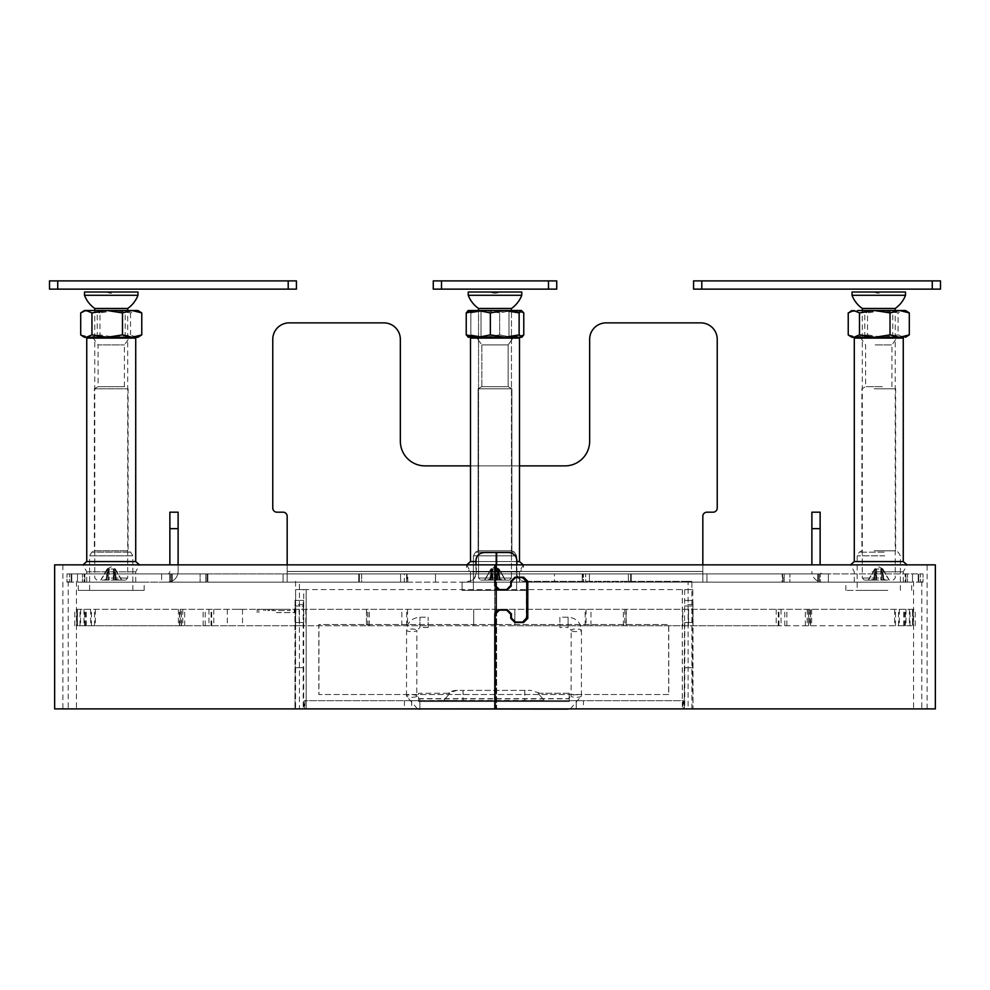 <?xml version="1.0" encoding="UTF-8"?>
<svg xmlns="http://www.w3.org/2000/svg" width="990" height="990" viewBox="0 0 990 990"><rect width="100%" height="100%" fill="white"/><g stroke="black" fill="none" stroke-linecap="round" stroke-linejoin="round"><path stroke-width="0.74" stroke-dasharray="4.95 3.71" d="M276.581 609.308L257.177 609.308L276.581 609.308M276.47 612.6L295.862 612.6L276.47 612.6M181.368 609.308L915.193 609.308L74.807 609.308L184.672 609.308L181.393 609.308L181.64 625.767L77.369 625.767L77.369 609.308L77.468 625.767L211.712 625.767L211.712 609.308M913.164 625.767L913.164 609.308L913.263 625.767L181.368 625.767M810.538 625.767L810.55 609.308L810.265 625.767M776.21 609.308L776.21 625.767L514.874 625.767L514.874 609.308L514.837 625.767L473.69 625.767L473.715 609.308L473.715 625.767L295.144 625.767L299.265 625.767L299.091 609.308M234.89 609.308L242.525 609.308L234.89 609.308M295.144 609.308L295.144 625.767M299.265 609.308L299.265 625.767M211.712 625.767L299.091 625.767M181.393 625.767L181.393 609.308M366.461 609.308L366.461 625.767L366.647 609.308M808.36 609.308L808.607 625.767L805.328 625.767L913.263 625.767M912.533 609.308L912.533 625.767L912.632 609.308M776.21 625.767L808.632 625.767M693.037 625.767L693.037 609.308L693.037 625.767M234.939 625.767L227.304 625.767L234.939 625.767M182.779 609.308L182.779 625.767M94.496 625.767L94.496 609.308M84.001 609.308L84.001 625.767M84.596 625.767L84.596 609.308M95.362 609.308L95.362 625.767M184.672 625.767L184.672 609.308M213.791 609.308L213.791 625.767M367.884 625.767L367.884 609.308M407.583 609.308L407.583 625.767M585.164 625.767L585.164 609.308M624.789 609.308L624.789 625.767M778.288 625.767L778.288 609.308M807.221 609.308L807.221 625.767M895.505 625.767L895.505 609.308M905.999 609.308L905.999 625.767M905.404 625.767L905.404 609.308M894.638 609.308L894.638 625.767M805.328 625.767L805.328 609.308M688.421 625.767L688.421 609.308M688.582 609.308L688.582 625.767M692.703 609.308L692.703 625.767M267.857 609.308L269.552 609.308L269.552 610.545L269.503 609.308L267.857 609.308L267.857 610.545L269.503 610.545L267.857 610.545M290.107 609.308L290.107 610.545L290.107 609.308L273.636 609.308L273.599 610.545L290.107 610.545L273.648 610.545L273.648 609.308L290.107 609.308M271.953 609.308L273.599 609.308L273.636 610.545L271.953 610.545L271.953 609.308L273.685 609.308L273.685 610.545L271.953 610.545M265.394 609.308L263.748 609.308L265.394 609.308L265.394 610.545L263.748 610.545L265.394 610.545M267.906 609.308L267.906 610.545M272.04 609.308L272.04 610.545M263.748 609.308L263.748 610.545L263.786 609.308M265.431 609.308L265.431 610.545M508.6 552.519L496.609 552.519L496.609 708.902L921.777 708.902L495.21 708.902L935.352 708.902M496.609 552.519L484.457 552.519C479.284 553.2 476.561 555.947 476.314 560.748L475.955 560.748M475.955 564.857L475.955 573.086C475.225 578.346 472.453 581.081 467.651 581.328L468.183 581.328C472.898 581.081 475.608 578.333 476.314 573.086L476.314 560.748M295.577 581.328L295.577 708.902L299.425 708.902L299.425 581.328M299.425 708.902L76.453 708.902L496.2 708.902L496.225 552.519M508.34 552.519C513.525 553.224 516.248 555.972 516.483 560.748L516.483 573.086C517.213 578.37 519.923 581.105 524.613 581.328L525.195 581.328C520.369 581.068 517.609 578.333 516.904 573.086L516.904 564.857M691.899 708.902L691.899 581.328L688.1 581.328L688.1 708.902M688.1 581.328L524.613 581.328M525.195 581.328L691.899 581.328M496.634 611.263L496.634 708.902L496.225 611.733M54.648 708.902L295.577 708.902M692.827 622.475L684.721 622.475L692.827 622.475L692.827 589.557L295.639 589.557L295.639 622.475L303.732 622.475L303.732 589.557L295.639 589.557M682.345 589.557L682.345 708.902L295.453 708.902L306.195 708.902L306.195 589.557M303.732 589.557L684.734 589.557L684.263 667.743L692.517 667.743L692.951 600.423L693 708.902L693 622.475M692.827 589.557L684.734 589.557M682.308 589.557L682.308 708.902L306.158 708.902L306.158 589.557M303.732 622.475L303.633 600.423L295.045 600.423L294.933 606.016L303.262 606.016L303.274 600.423M692.951 622.475L684.721 622.475L684.288 708.902L684.288 667.743L692.493 667.743L693 708.902M692.517 708.902L684.288 708.902M692.604 600.423L684.375 600.423M684.721 600.423L692.951 600.423M692.493 606.016L684.263 606.016M684.362 606.016L692.592 606.016M303.633 622.475L295.404 622.475L303.683 622.475L303.683 708.902L294.971 708.902L294.933 606.016M295.639 622.475L294.971 708.902M303.175 606.016L303.175 667.743L294.971 667.743L303.175 667.743L303.2 708.902M295.045 600.423L295.404 622.475M303.633 600.423L295.404 600.423M295.032 606.016L303.262 606.016M668.646 694.497L318.829 694.497L318.829 624.529L668.646 624.529L668.646 694.497L318.941 694.497L318.941 624.529L668.757 624.529L668.757 694.497M443.471 700.673L418.609 700.673L418.609 701.489L569.238 701.489L569.238 700.673L583.457 700.673L583.457 708.902L404.44 708.902L411.617 708.902L411.617 700.673L418.609 700.673L418.609 693.26L448 693.26A15.221 15.221 -90 0 1 456.91 690.376L463.097 690.376L456.91 690.376L448 693.26L449.807 693.26L443.471 700.673L569.238 700.673L569.238 693.26L538.09 693.26L539.896 693.26L538.09 693.26L544.376 700.673M418.609 701.489L569.287 701.489L569.287 700.673L583.457 700.673M569.287 701.489L569.262 698.618L569.25 701.489L418.621 701.489L418.609 693.26M411.617 700.673L443.928 700.4L449.856 693.26L418.659 693.26M683.026 700.673L683.026 708.902L304.4 708.902L683.546 708.902L683.546 700.673L304.4 700.673L683.546 700.673M583.457 708.902L411.617 708.902M418.621 701.489L418.634 698.618L418.646 701.489L569.275 701.489M569.238 693.26L538.04 693.26L544.426 700.673L569.287 700.673L569.287 693.26M544.426 700.673L443.52 700.673M304.4 708.902L304.4 700.673M304.92 700.673L304.92 708.902M544.005 700.4L463.147 700.4L463.097 690.376L530.986 690.376L463.06 690.376L463.011 700.673M559.87 617.364L559.87 627.487L559.87 617.364M428.163 627.326L428.175 617.203L428.163 627.326M89.62 590.374L132.833 590.374L89.62 590.374L89.62 555.811L132.833 555.811L89.62 555.811L91.81 552.173L130.655 552.173L91.81 552.173L94.359 550.824L128.056 550.824L94.359 550.824L94.359 388.798L128.106 388.798L94.359 388.798L98.059 386.657L124.406 386.657L98.097 386.657L98.059 344.916L124.406 344.916L98.059 344.916L92.714 337.281L129.752 337.281L92.714 337.281M132.833 590.374L132.833 555.811L130.655 552.173L128.106 550.824L128.106 388.798L124.406 386.657L124.406 344.916L129.752 337.281M144.07 590.374L78.309 590.374L144.07 590.374M78.396 582.145L144.156 582.145L78.396 582.145M135.655 582.145L86.749 582.145L135.655 582.145M86.811 571.861L135.717 571.861L86.811 571.861M86.749 561.565L135.717 561.565M134.838 337.281L87.566 337.281L134.838 337.281M467.948 337.095L470.869 334.88L485.249 337.281L499.641 334.88L511.706 337.281L518.686 337.281L504.752 337.281L490.359 334.88L478.294 337.281L468.245 337.281L511.706 337.281L523.772 334.88L523.772 312.914L511.706 310.526L485.249 310.526L470.869 312.914L467.948 310.699M508.835 337.281L481.004 337.281L508.835 337.281M519.874 311.664L521.755 310.526L511.706 310.526L499.641 312.914L499.641 334.88L511.706 337.281L485.249 337.281L470.869 334.88L468.555 337.281L485.249 337.281L499.641 334.88L499.641 312.914L485.249 310.526L470.869 312.914L470.869 334.88L470.869 312.914L468.555 310.526L485.249 310.526L468.555 310.526M508.835 310.526L481.004 310.526L508.835 310.526M511.459 578.024L478.541 578.024L511.459 578.024L509.404 580.091L480.596 580.091L509.404 580.091L480.596 580.091L509.404 580.091L511.459 578.024L478.541 578.024L480.596 580.091L478.541 578.024L511.459 578.024L511.459 310.526L511.459 578.024M490.359 334.88L490.359 312.914L504.752 310.526L478.541 310.526L478.541 578.024L478.541 308.472L511.459 308.472L478.541 308.472A28.661 28.661 0 0 1 468.245 295.292L521.755 295.292M502.375 580.091L497.883 580.091L499.195 579.063L497.859 568.978L499.121 568.978L495 566.787L490.879 568.978L497.859 568.978L490.879 568.978L495 566.787L499.121 568.978L497.859 568.978L498.49 568.978L499.319 580.091L505.284 580.091L499.319 580.091L497.958 568.978L492.884 568.978L497.871 568.978L497.883 580.091L492.946 580.091L497.883 580.091L497.871 568.978L492.141 568.978L491.572 580.091L492.946 580.091L492.117 580.091L492.129 568.978L491.151 569.473L492.042 568.978L490.681 580.091L487.625 580.091L491.572 580.091L484.716 580.091L490.681 580.091L490.805 579.063L491.572 580.091L490.805 579.063L492.042 568.978L499.121 568.978L497.859 568.978L497.883 580.091L497.054 580.091L497.116 568.978L492.884 568.978L492.946 580.091L492.884 568.978L499.071 568.978L497.958 568.978L499.319 580.091L499.195 579.063L499.319 580.091L505.494 580.091L498.849 569.473L500.148 580.091L499.319 580.091L497.958 568.978L499.195 579.063L502.375 580.091M484.506 580.091L490.929 568.978L492.042 568.978L490.879 568.978L492.141 568.978L490.929 568.978L484.506 580.091L491.51 568.978L489.852 580.091L484.716 580.091L491.151 569.473L489.852 580.091L490.681 580.091L492.042 568.978L490.681 580.091L487.625 580.091L490.681 580.091L489.852 580.091L491.151 569.473L484.716 580.091L489.852 580.091L491.151 569.473L484.506 580.091M487.835 580.091L491.572 580.091L487.835 580.091M490.805 579.063L487.625 580.091L490.805 579.063L490.681 580.091L492.042 568.978L490.681 580.091L490.805 579.063L487.724 579.831L490.805 579.063L492.117 580.091L490.805 579.063M492.946 580.091L492.946 569.473L492.946 580.091L492.946 569.473L492.946 580.091L497.054 580.091L497.054 569.473L497.054 580.091L492.117 580.091L492.946 580.091L492.946 569.473L492.946 580.091M499.195 579.063L498.428 580.091L502.276 579.831L499.195 579.063L498.428 580.091L499.195 579.063L502.276 579.831L499.195 579.063L499.319 580.091L497.958 568.978L499.195 579.063M505.284 580.091L498.849 569.473L500.148 580.091L498.849 569.473L505.284 580.091L500.148 580.091L498.849 569.473L505.284 580.091M521.755 292.001L468.245 292.001L521.755 292.001L468.245 292.001L468.245 295.292M499.331 292.001L490.669 292.001L499.331 292.001A8.229 8.229 0 0 1 490.669 292.001A8.229 8.229 0 0 0 499.331 292.001M556.726 280.888L556.726 289.13L556.726 280.888L433.274 280.888L433.274 289.13L433.274 280.888L548.497 280.888L548.497 289.13L441.503 289.13L556.726 289.13L556.726 280.888M433.274 289.13L548.497 289.13L548.497 280.888L433.274 280.888L433.274 289.13M848.232 334.88L857.872 337.281L903.684 337.281L907.496 336.13M855.1 337.281L902.435 337.281L855.1 337.281L867.512 334.88L867.512 312.914L857.872 310.526L848.232 312.914M880.865 337.281L864.777 337.281L880.865 337.281M905.516 310.526L857.872 310.526M880.865 310.526L864.777 310.526L880.865 310.526M867.512 334.88L882.783 337.281L898.054 334.88L898.054 312.914L882.783 310.526L867.512 312.914M898.054 334.88L903.684 337.281M907.496 311.664L903.684 310.526L898.054 312.914M852.019 295.292L905.516 295.292M895.232 308.472L862.302 308.472M878.774 578.024L862.302 578.024L878.774 578.024M878.774 580.091L864.369 580.091L878.774 580.091M882.189 580.091L885.939 580.091L882.189 580.091L882.969 579.063L881.632 568.978L882.882 568.978L881.632 568.978L882.845 568.978L881.719 568.978L883.092 580.091L889.057 580.091L883.092 580.091L882.969 579.063L882.189 580.091M889.057 580.091L882.61 569.473L883.922 580.091L882.61 569.473L889.057 580.091M881.645 580.091L880.828 580.091L881.645 580.091L881.632 568.978L878.774 568.978L881.632 568.978L880.877 568.978L881.632 568.978L881.645 580.091M876.707 580.091L875.346 580.091L876.707 580.091L876.657 568.978L874.653 568.978L878.774 568.978L875.903 568.978L875.89 580.091L875.816 568.978L880.877 568.978L876.657 568.978L876.707 580.091M871.596 580.091L875.346 580.091L871.596 580.091M874.442 580.091L868.477 580.091L874.442 580.091L874.566 579.063L875.346 580.091L874.566 579.063L875.816 568.978L874.69 568.978L875.816 568.978L874.442 580.091L875.816 568.978L874.566 579.063L871.497 579.831L874.566 579.063L874.442 580.091M868.477 580.091L874.925 569.473L873.613 580.091L874.925 569.473L868.477 580.091M880.828 569.473L880.828 580.091L880.828 569.473M882.969 579.063L881.719 568.978L883.092 580.091L882.969 579.063L886.149 580.091L882.969 579.063M905.516 292.001L852.019 292.001M878.774 292.001L874.43 292.001L878.774 292.001M693.569 289.13L940.5 289.13L940.5 280.888L693.569 280.888L693.569 289.13M87.553 337.281L136.15 337.281L139.961 336.13M109.135 337.281L125.223 337.281L109.135 337.281M139.961 311.664L136.15 310.526L130.519 312.914L115.248 310.526L99.978 312.914L99.978 334.88L115.248 337.281L130.519 334.88L136.15 337.281M130.519 312.914L130.519 334.88M137.981 310.526L84.484 310.526M109.135 310.526L125.223 310.526L109.135 310.526M80.697 334.88L90.338 337.281L99.978 334.88M99.978 312.914L90.338 310.526L80.697 312.914M84.484 295.292L137.981 295.292M127.698 308.472L94.768 308.472M111.227 578.024L127.698 578.024L111.227 578.024M111.227 580.091L125.631 580.091L111.227 580.091M107.811 580.091L104.061 580.091L107.811 580.091L107.031 579.063L108.368 568.978L107.118 568.978L108.368 568.978L107.155 568.978L108.281 568.978L106.908 580.091L100.943 580.091L106.908 580.091L107.031 579.063L107.811 580.091M100.943 580.091L107.39 569.473L106.079 580.091L107.39 569.473L100.943 580.091M108.356 580.091L109.172 580.091L108.356 580.091L108.368 568.978L111.227 568.978L108.368 568.978L109.123 568.978L108.368 568.978L108.356 580.091M113.293 580.091L114.654 580.091L113.293 580.091L113.343 568.978L115.347 568.978L111.227 568.978L114.098 568.978L114.11 580.091L114.184 568.978L109.123 568.978L113.343 568.978L113.293 580.091M118.404 580.091L114.654 580.091L118.404 580.091M115.558 580.091L121.523 580.091L115.558 580.091L115.434 579.063L114.654 580.091L115.434 579.063L114.184 568.978L115.31 568.978L114.184 568.978L115.558 580.091L114.184 568.978L115.434 579.063L118.503 579.831L115.434 579.063L115.558 580.091M121.523 580.091L115.075 569.473L116.387 580.091L115.075 569.473L121.523 580.091M109.172 569.473L109.172 580.091L109.172 569.473M107.031 579.063L108.281 568.978L106.908 580.091L107.031 579.063L103.851 580.091L107.031 579.063M137.981 292.001L84.484 292.001M111.227 292.001L115.57 292.001L111.227 292.001M57.729 280.888L57.729 289.13L49.5 289.13L49.5 280.888L296.431 280.888M57.729 289.13L296.431 289.13M498.948 609.716L494.79 613.837M498.873 609.716L507.251 609.716M515.171 622.067L522.596 622.067M526.742 581.736L526.148 617.946L522.089 622.067M522.596 577.615L526.148 581.736M522.089 577.615L515.171 577.615M494.79 585.845L498.873 589.966L507.251 589.966M494.79 564.857L494.79 708.902L494.79 564.857L54.648 564.857M495.21 564.857L495.21 708.902L495.21 564.857L935.352 564.857M499.282 589.557L506.632 589.557M514.936 577.207L510.481 581.328L510.481 585.437L506.41 589.557M514.565 577.207L523.636 577.207M523.636 622.475L514.936 622.475M499.282 610.125L506.41 610.125L510.481 614.245L510.481 618.366L514.565 622.475M495.21 573.915L923.014 573.915L630.642 573.915L630.642 582.145L585.709 582.145L631.236 582.145L631.236 573.915L554.499 573.915L554.499 582.145L527.175 582.145M526.742 582.145L511.1 582.145M510.778 582.145L495.21 582.145M494.79 582.145L582.244 582.145L554.499 582.145L554.499 573.915L494.79 573.915M582.962 582.145L582.244 582.145L583.395 582.145L582.962 573.915L582.962 582.145M583.395 582.145L585.709 582.145L585.709 573.915L585.709 582.145L583.395 582.145L583.395 573.915L583.395 582.145M782.162 582.145L631.063 582.145L784.204 582.145L782.162 582.145L782.162 573.915M784.204 582.145L819.262 582.145L789.884 582.145L789.884 573.915L789.884 582.145L784.204 582.145L784.204 573.915L784.204 582.145M820.339 582.145L819.262 582.145L820.339 582.145L820.339 573.915L820.339 582.145L817.926 582.145L820.339 582.145M817.752 582.145L817.752 573.915L817.752 582.145M905.145 582.145L817.864 582.145L905.875 582.145L905.145 582.145L905.145 573.915L905.145 582.145M907.521 582.145L923.014 582.145L912.508 582.145L912.508 573.915L912.508 582.145L907.521 582.145L907.521 573.915L907.521 582.145M920.304 582.145L923.014 582.145L918.213 582.145L923.014 582.145L923.014 573.915L923.014 582.145L923.014 573.915L923.014 582.145L923.014 573.915L923.014 582.145L920.304 582.145L920.304 573.915L920.304 582.145M918.213 582.145L918.225 573.915L918.225 582.145M407.187 582.145L435.501 582.145L406.605 582.145L406.605 573.915L435.501 573.915L407.187 573.915M406.605 582.145L400.591 582.145L404.291 582.145L404.291 573.915L406.605 573.915L400.591 573.915L404.291 573.915L404.291 582.145L406.605 582.145L406.605 573.915L406.605 582.145M361.622 582.145L400.591 582.145L358.764 582.145L361.622 582.145L361.622 573.915L400.591 573.915L358.764 573.915L361.622 573.915L361.622 582.145M358.937 582.145L207.838 582.145L358.937 582.145L359.358 573.915L207.838 573.915L358.937 573.915L358.937 582.145M206.984 582.145L205.796 582.145L206.984 582.145L206.984 573.915L207.838 573.915L205.796 573.915L206.984 573.915L206.984 582.145M205.796 582.145L170.738 582.145L200.116 582.145L200.116 573.915L205.796 573.915L170.738 573.915L200.116 573.915L200.116 582.145L205.796 582.145L205.796 573.915L205.796 582.145M170.738 582.145L172.074 582.145L169.661 582.145L170.738 582.145L170.738 573.915L169.661 573.915L172.074 573.915L169.661 573.915L170.738 573.915L170.738 582.145M172.099 582.145L172.099 573.915L172.074 582.145L172.099 573.915L66.986 573.915L172.099 573.915L172.099 582.145L84.855 582.145L172.112 582.145M84.113 582.145L82.479 582.145L84.113 582.145L84.113 573.915L84.113 582.145M82.479 582.145L66.986 582.145L77.492 582.145L77.492 573.915L77.492 582.145L82.479 582.145L82.479 573.915L82.479 582.145M69.696 582.145L66.986 582.145L71.775 582.145L66.986 582.145L66.986 573.915L66.986 582.145L66.986 573.915L66.986 582.145L66.986 573.915L66.986 582.145L69.696 582.145L69.696 573.915L69.696 582.145M818.062 582.145L706.947 582.145L828.358 582.145L818.062 582.145L818.062 573.915L702.826 573.915L828.358 573.915L818.062 573.915L818.062 582.145M822.591 582.145L828.358 582.145L822.591 582.145A10.704 10.704 0 0 1 811.887 571.44A10.704 10.704 0 0 0 822.591 582.145M706.947 582.145L171.938 582.145L706.947 582.145L706.947 573.915L706.947 582.145M161.642 582.145L171.938 582.145L161.642 582.145L167.409 582.145L161.642 582.145L161.642 573.915L287.174 573.915L161.642 573.915L167.409 573.915L161.642 573.915L161.642 582.145M435.501 582.145L435.501 573.915L435.501 582.145M407.051 573.915L407.051 582.145M702.826 573.915L287.174 573.915L702.826 573.915L702.826 571.44L702.826 582.145L702.826 516.297A4.121 4.121 0 0 1 706.947 512.177A4.121 4.121 0 0 0 702.826 516.297L702.826 573.915M822.591 573.915L828.358 573.915L822.591 573.915A2.475 2.475 0 0 1 820.128 571.44A2.475 2.475 0 0 0 822.591 573.915M400.591 582.145L400.591 573.915L400.591 582.145M71.305 582.145L71.305 573.915L71.305 582.145M589.409 582.145L589.409 573.915L589.409 582.145M631.236 582.145L631.236 573.915L631.236 582.145M782.595 573.915L782.595 582.145M817.889 573.915L817.889 582.145L817.889 573.915M905.875 573.915L905.875 582.145L905.875 573.915M783.028 582.145L783.028 573.915M287.174 564.857L287.174 516.297A4.121 4.121 0 0 0 283.053 512.177L276.878 512.177L283.053 512.177A4.121 4.121 0 0 1 287.174 516.297L287.174 582.145L287.174 571.44L702.826 571.44L702.826 564.857M717.23 508.068L717.23 339.335A16.459 16.459 0 0 0 700.771 322.876L606.115 322.876A16.459 16.459 0 0 0 589.656 339.335A16.459 16.459 0 0 1 606.115 322.876L700.771 322.876A16.459 16.459 0 0 1 717.23 339.335L717.23 508.068A4.121 4.121 0 0 1 713.122 512.177L706.947 512.177L713.122 512.177A4.121 4.121 0 0 0 717.23 508.068A4.121 4.121 0 0 1 713.122 512.177L706.947 512.177M606.115 322.876A16.459 16.459 0 0 0 589.656 339.335L589.656 441.193A24.688 24.688 0 0 1 564.968 465.882L425.032 465.882A24.688 24.688 0 0 1 400.344 441.193L400.344 339.335A16.459 16.459 0 0 0 383.885 322.876A16.459 16.459 0 0 1 400.344 339.335L400.344 441.193A24.688 24.688 0 0 0 425.032 465.882M383.885 322.876L289.228 322.876A16.459 16.459 0 0 0 272.77 339.335A16.459 16.459 0 0 1 289.228 322.876L383.885 322.876A16.459 16.459 0 0 1 400.344 339.335M272.77 339.335L272.77 508.068A4.121 4.121 0 0 0 276.878 512.177A4.121 4.121 0 0 1 272.77 508.068L272.77 339.335A16.459 16.459 0 0 1 289.228 322.876M287.174 582.145L287.174 573.915L287.174 582.145M283.053 582.145L283.053 573.915L283.053 582.145M171.938 582.145L171.938 573.915L171.938 582.145M167.409 573.915A2.475 2.475 0 0 0 169.872 571.44A2.475 2.475 0 0 1 167.409 573.915M178.113 528.648L169.872 528.648L169.872 512.177L178.113 512.177L178.113 571.44A10.704 10.704 0 0 1 167.409 582.145A10.704 10.704 0 0 0 178.113 571.44L178.113 564.857M169.872 528.648L169.872 564.857M470.51 465.882L519.49 465.882M276.878 512.177A4.121 4.121 0 0 1 272.77 508.068M287.174 516.297L287.174 571.44L702.826 571.44L702.826 516.297M700.771 322.876A16.459 16.459 0 0 1 717.23 339.335M564.968 465.882A24.688 24.688 0 0 0 589.656 441.193M828.358 582.145L828.358 573.915L828.358 582.145M820.128 564.857L820.128 512.177L811.887 512.177L811.887 564.857M482.551 344.916L508.167 344.916L482.551 344.916M477.502 337.281L513.525 337.281L477.502 337.281M507.449 386.657L481.833 386.657L507.449 386.657M479.061 388.798L511.88 388.798L479.061 388.798M479.061 550.824L511.88 550.824L479.061 550.824M515.419 590.374L473.393 590.374L515.419 590.374M526.111 590.374L462.07 590.374L526.111 590.374M463.889 582.145L527.93 582.145L463.889 582.145M518.141 582.145L470.51 582.145L518.141 582.145M471.859 571.861L519.49 571.861L471.859 571.861M471.859 561.565L519.49 561.565L471.859 561.565M517.362 337.281L471.339 337.281L517.362 337.281M875.135 344.916L891.941 344.916L875.135 344.916M873.663 337.281L897.287 337.281L873.663 337.281M882.399 386.657L865.594 386.657L882.399 386.657M874.12 388.798L895.641 388.798L874.12 388.798M874.12 550.824L895.641 550.824L874.12 550.824M884.726 590.374L857.167 590.374L884.726 590.374M887.844 590.374L845.844 590.374L887.844 590.374M869.69 582.145L911.691 582.145L869.69 582.145M885.518 582.145L854.283 582.145L885.518 582.145M872.017 571.861L903.251 571.861L872.017 571.861M854.283 561.565L903.251 561.565M485.781 344.916L508.167 344.916L485.781 344.916M482.043 337.281L513.525 337.281L482.043 337.281M504.219 386.657L481.833 386.657L504.219 386.657M483.194 388.798L511.88 388.798L483.194 388.798M483.194 550.824L511.88 550.824L483.194 550.824M510.122 590.374L473.393 590.374L510.122 590.374M518.042 590.374L462.07 590.374L518.042 590.374M471.958 582.145L527.93 582.145L471.958 582.145M512.139 582.145L470.51 582.145L512.139 582.145M477.861 571.861L519.49 571.861L477.861 571.861M477.861 561.565L519.49 561.565L519.49 338.097L470.51 338.097L519.49 338.097L470.51 338.097L471.339 337.281L518.661 337.281L471.339 337.281L470.51 338.097L470.51 561.565L477.861 561.565M516.904 561.565L475.955 561.565M522.052 337.095L519.131 334.88L504.752 337.281L478.294 337.281M523.772 334.88L511.706 337.281L518.686 337.281M519.131 334.88L519.131 312.914L504.752 310.526L522.052 310.699M521.445 310.526L523.772 312.914L511.706 310.526L485.249 310.526L499.641 312.914L511.706 310.526L521.755 310.526M466.228 334.88L466.228 312.914L478.294 310.526L490.359 312.914M511.459 308.472L478.541 308.472M497.054 580.091L497.883 580.091L497.871 568.978L497.054 569.473L497.054 580.091M492.117 580.091L492.129 568.978L492.884 568.978L492.129 568.978L492.117 580.091M499.071 568.978L505.494 580.091L499.071 568.978M305.811 609.308L305.811 625.767M295.478 625.767L295.478 609.308M208.952 609.308L208.952 625.767M203.123 625.767L203.111 609.308M179.462 625.767L179.462 609.308M179.735 625.767L179.735 609.308M90.597 609.308L90.597 625.767M85.425 625.767L85.412 609.308M76.836 625.767L76.836 609.308M80.004 625.767L80.004 609.308M80.598 609.308L80.598 625.767M86.266 625.767L86.266 609.308M91.464 625.767L91.464 609.308M205.215 625.767L205.215 609.308M211.056 625.767L211.056 609.308M369.344 625.767L369.369 609.308M401.804 625.767L401.804 609.308M406.729 625.767L406.729 609.308M586.043 609.308L586.043 625.767M590.981 625.767L590.993 609.308M623.366 625.767L623.366 609.308M626.051 625.767L626.051 609.308M781.048 609.308L781.048 625.767M786.877 625.767L786.889 609.308M899.403 609.308L899.403 625.767M904.575 625.767L904.575 609.308M909.996 625.767L909.996 609.308M909.402 609.308L909.402 625.767M903.734 625.767L903.734 609.308M898.536 625.767L898.536 609.308M808.607 625.767L808.595 609.308M784.785 625.767L784.785 609.308M778.944 625.767L778.944 609.308M682.778 625.767L682.778 609.308M496.634 564.857L496.634 588.394M496.634 589.161L496.634 610.582M496.225 564.857L496.225 587.998M496.225 588.815L496.225 610.892M692.592 604.543L684.362 604.543M303.262 604.543L295.032 604.543M576.279 708.902L576.279 700.673M411.667 700.673L411.667 708.902M576.23 700.673L576.23 708.902M524.836 690.376L524.886 700.673M524.75 700.673L543.968 700.4M443.879 700.4L524.75 700.4L524.787 690.376M463.147 700.673L443.928 700.4M419.871 708.902L419.871 698.816L568.025 698.816L571.119 695.995A5.148 1.299 -179.9 0 1 576.254 694.695A5.148 1.299 -179.9 0 1 581.402 695.995A5.148 1.299 -179.9 0 1 581.402 696.007A5.148 1.299 -179.9 0 1 576.267 697.307A5.148 1.299 -179.9 0 1 571.119 695.995L571.181 630.308A5.148 1.299 0.1 0 0 576.329 631.608A5.148 1.299 0.1 0 0 581.464 630.308A5.148 1.299 0.1 0 0 576.316 629.009A5.148 1.299 0.1 0 0 571.181 630.308L568.099 627.487L568.099 617.203L568.099 627.487L559.87 627.487M570.389 708.902L581.402 696.007L581.464 630.135C580.573 622.24 576.118 617.933 568.099 617.203L559.87 617.203M428.175 627.487L419.946 627.487L419.946 617.203L419.946 627.487L416.852 630.308A5.148 1.299 0.1 0 0 411.692 629.009A5.148 1.299 0.1 0 0 406.556 630.308A5.148 1.299 0.1 0 0 411.716 631.608A5.148 1.299 0.1 0 0 416.852 630.308L416.79 696.007A5.148 1.299 -179.9 0 1 411.654 697.307A5.148 1.299 -179.9 0 1 406.506 695.995A5.148 1.299 -179.9 0 1 411.642 694.695A5.148 1.299 -179.9 0 1 416.79 695.995A5.148 1.299 -179.9 0 1 416.79 696.007L419.871 698.816L419.871 709.112M417.508 708.902L406.506 696.168L406.556 630.308C407.373 622.326 411.84 617.958 419.946 617.203L428.175 617.203M134.9 337.281L135.717 338.097L86.749 338.097M441.503 280.888L441.503 289.13M701.799 280.888L701.799 289.13M932.271 289.13L932.271 280.888M288.201 289.13L288.201 280.888M631.063 573.915L631.063 582.145L631.063 573.915M407.756 582.145L407.756 573.915M358.9 573.915L358.9 582.145L358.9 573.915M359.333 582.145L359.333 573.915L359.333 582.145M207.838 582.145L207.838 573.915L207.838 582.145M170.874 573.915L170.874 582.145L170.874 573.915M84.855 582.145L84.855 573.915L84.855 582.145M71.775 573.915L71.775 582.145L71.787 573.915M582.244 582.145L582.244 573.915L582.244 582.145M628.378 582.145L628.378 573.915L628.378 582.145M631.1 573.915L631.1 582.145L631.1 573.915M630.667 582.145L630.667 573.915L630.667 582.145M819.262 582.145L819.262 573.915L819.262 582.145M819.126 573.915L819.126 582.145L819.126 573.915M817.926 582.145L817.926 573.915L817.926 582.145M918.671 582.145L918.671 573.915L918.671 582.145M702.826 571.44L287.174 571.44L702.826 571.44M820.128 528.648L811.887 528.648M513.352 552.173L475.571 552.173L513.352 552.173M515.419 555.811L473.393 555.811L515.419 555.811M884.12 552.173L859.345 552.173L884.12 552.173M884.726 555.811L857.167 555.811L884.726 555.811M902.435 337.281L903.251 338.097L854.283 338.097M508.588 552.173L475.571 552.173L508.588 552.173M510.122 555.811L473.393 555.811L510.122 555.811M548.497 289.13L548.497 280.888M294.216 612.6L294.216 609.308M295.862 612.6L295.862 609.308M257.177 612.6L257.177 609.308M178.373 609.308L178.373 625.767M76.737 609.308L76.737 625.767M74.807 625.767L74.807 609.308M180.304 609.308L180.304 625.767M626.249 609.308L626.249 625.767M811.627 609.308L811.627 625.767M915.193 625.767L915.193 609.308M809.696 609.308L809.696 625.767M242.525 609.308L242.525 625.767M227.304 609.308L227.304 625.767M258.823 612.6L258.823 609.308M76.453 581.328L76.453 708.902M913.547 581.328L913.547 708.902M921.777 581.328L921.777 708.902M68.223 581.328L68.223 708.902M684.771 622.475L684.771 708.902M418.634 698.618L569.262 698.618M539.896 693.26L530.986 690.376M404.44 700.673L404.44 708.902M78.309 590.374L78.309 582.145M144.156 590.374L144.156 582.145M86.749 582.145L86.749 571.861L82.962 564.857M135.717 582.145L135.717 571.861L139.503 564.857M481.004 337.281L481.004 310.526L481.004 337.281M508.996 337.281L508.996 310.526L508.996 337.281M892.757 337.281L892.757 310.526M864.777 337.281L864.777 310.526M893.178 580.091L895.232 578.024L895.232 310.526M864.369 580.091L862.302 578.024L862.302 310.526M868.279 580.091L874.69 568.978L878.774 566.787L882.882 568.978M882.845 568.978L889.255 580.091M874.43 292.001A8.229 8.229 0 0 0 883.105 292.001M97.243 337.281L97.243 310.526M125.223 337.281L125.223 310.526M96.822 580.091L94.768 578.024L94.768 310.526M125.631 580.091L127.698 578.024L127.698 310.526M121.721 580.091L115.31 568.978L111.227 566.787L107.118 568.978M107.155 568.978L100.745 580.091M106.895 292.001A8.229 8.229 0 0 0 115.57 292.001M927.123 708.902L927.123 564.857M62.877 564.857L62.877 708.902M358.764 573.915L358.764 582.145L358.764 573.915M359.358 582.145L359.358 573.915L359.358 582.145M169.661 573.915L169.661 582.145L169.661 573.915M172.248 582.145L172.248 573.915L172.248 582.145M508.167 344.916L513.525 337.281L508.167 344.916L508.167 386.657L511.88 388.798L511.88 550.824L514.429 552.173L516.607 555.811L514.429 552.173L511.88 550.824L511.88 388.798L508.167 386.657L508.167 344.916M481.833 386.657L478.121 388.798L478.121 550.824L475.571 552.173L473.393 555.811L473.393 590.374L473.393 555.811L475.571 552.173L478.121 550.824L478.121 388.798L481.833 386.657L481.833 344.916L476.475 337.281L481.833 344.916L481.833 386.657M516.607 590.374L516.607 555.811L516.607 590.374M462.07 590.374L462.07 582.145L462.07 590.374M527.93 590.374L527.93 582.145L527.93 590.374M466.736 564.857L470.51 571.861L470.51 582.145L470.51 571.861C465.151 568.421 465.151 564.993 470.51 561.565M523.264 564.857L519.49 571.861L519.49 582.145L519.49 571.861C524.849 568.421 524.849 564.993 519.49 561.565M519.49 338.097L518.661 337.281M900.38 590.374L900.38 555.811L898.19 552.173L895.641 550.824L895.641 388.798L891.941 386.657L891.941 344.916L897.287 337.281M860.248 337.281L865.594 344.916L865.594 386.657L861.894 388.798L861.894 550.824L859.345 552.173L857.167 555.811L857.167 590.374M845.844 590.374L845.844 582.145M911.691 590.374L911.691 582.145M854.283 582.145L854.283 571.861L850.497 564.857M903.251 582.145L903.251 571.861L907.038 564.857"/><path stroke-width="1.49" d="M516.904 564.857L516.904 560.748C516.656 555.959 513.897 553.224 508.6 552.519L484.259 552.519C478.962 553.212 476.19 555.959 475.955 560.748L475.955 564.857M495.21 564.857L495.21 585.437L499.368 589.557L495.21 585.437L495.21 564.857L935.352 564.857L935.352 708.902L54.648 708.902L54.648 564.857L494.79 564.857L494.79 585.845L494.79 564.857M139.503 564.857L135.717 561.565L86.749 561.565L82.962 564.857M468.555 310.526L466.228 312.914L468.245 310.526L521.445 310.526L523.772 312.914L523.772 334.88L521.445 337.281L518.686 337.281L521.755 337.281L467.948 337.095M518.686 337.281L522.052 337.095L519.131 334.88L504.752 337.281L490.359 334.88L478.294 337.281L466.228 334.88L468.555 337.281L466.228 334.88L466.228 312.914L478.294 310.526L490.359 312.914L504.752 310.526L519.131 312.914L521.445 310.526M519.131 334.88L519.131 312.914L519.874 311.664M490.359 334.88L490.359 312.914M521.755 292.001L521.755 295.292L468.245 295.292L468.245 292.001L521.755 292.001L521.755 295.292A28.661 28.661 0 0 1 511.459 308.472L511.459 310.526L511.459 308.472L478.541 308.472L478.541 310.526L467.948 310.699M468.245 295.292A28.661 28.661 0 0 0 478.541 308.472M548.497 280.888L556.726 280.888L556.726 289.13L433.274 289.13L433.274 280.888L548.497 280.888L548.497 289.13M903.684 337.281L874.752 337.281L859.481 334.88L853.85 337.281L850.039 336.13L848.232 334.88L848.232 312.914L853.85 310.526L859.481 312.914L874.752 310.526L890.022 312.914L890.022 334.88L874.752 337.281L852.019 337.281L855.088 337.281L854.283 338.097L903.251 338.097L902.435 337.281M859.481 312.914L859.481 334.88M857.872 310.526L905.516 310.526L909.303 312.914L909.303 334.88L899.663 337.281L890.022 334.88M905.516 337.281L909.303 334.88M890.022 312.914L899.663 310.526L909.303 312.914M905.516 295.292L852.019 295.292A28.661 28.661 0 0 0 862.302 308.472L895.232 308.472A28.661 28.661 0 0 0 905.516 295.292L905.516 292.001L852.019 292.001L852.019 295.292M932.271 280.888L932.271 289.13L940.5 289.13L940.5 280.888L693.569 280.888L693.569 289.13L701.799 289.13L701.799 280.888M932.271 289.13L701.799 289.13M136.15 337.281L137.981 337.281L141.768 334.88L132.128 337.281L84.484 337.281L87.553 337.281L86.749 338.097L135.717 338.097L134.9 337.281M137.981 337.281L132.128 337.281L122.488 334.88L122.488 312.914L132.128 310.526L137.981 310.526L141.768 312.914L141.768 334.88M122.488 334.88L107.217 337.281L91.946 334.88L86.316 337.281L82.504 336.13L80.697 334.88L80.697 312.914L84.484 310.526L132.128 310.526L141.768 312.914M91.946 334.88L91.946 312.914L107.217 310.526L122.488 312.914M82.504 311.664L86.316 310.526L91.946 312.914M111.227 295.292L84.484 295.292A28.661 28.661 0 0 0 94.768 308.472L127.698 308.472A28.661 28.661 0 0 0 137.981 295.292L111.227 295.292M84.484 295.292L84.484 292.001L137.981 292.001L137.981 295.292M296.431 289.13L49.5 289.13L49.5 280.888L296.431 280.888L296.431 289.13L296.431 280.888M494.79 613.837L494.79 708.902L494.79 613.837L495 612.748L494.79 613.837L498.948 609.716L507.251 609.716L511.397 613.837L511.397 617.946L511.1 613.837L507.016 609.716M511.397 617.946L515.555 622.067L511.1 617.946M515.555 577.615L511.397 581.736L511.1 585.845L511.1 581.736L515.171 577.615L522.596 577.615L526.742 581.736L526.742 617.946L522.596 622.067L515.555 622.067M507.016 589.966L511.1 585.845M511.397 585.845L507.251 589.966L498.948 589.966L494.79 585.845M523.104 622.475L527.175 618.366L527.175 581.328L523.104 577.207M495.21 614.245L499.368 610.125L495.21 614.245L495.21 708.902L495.21 614.245M499.368 589.557L506.632 589.557L510.778 585.437L510.778 581.328L514.936 577.207L523.636 577.207L527.781 581.328L527.781 618.366L523.636 622.475L514.936 622.475L510.778 618.366L510.778 614.245L506.632 610.125L499.368 610.125M717.23 339.335L717.23 508.068L717.23 339.335A16.459 16.459 0 0 0 700.771 322.876L606.115 322.876A16.459 16.459 0 0 0 589.656 339.335L589.656 441.193A24.688 24.688 0 0 1 564.968 465.882L519.49 465.882M702.826 564.857L702.826 516.297A4.121 4.121 0 0 1 706.947 512.177L713.122 512.177A4.121 4.121 0 0 0 717.23 508.068M287.174 516.297A4.121 4.121 0 0 0 283.053 512.177L276.878 512.177L283.053 512.177A4.121 4.121 0 0 1 287.174 516.297L287.174 564.857M272.77 508.068L272.77 339.335L272.77 508.068A4.121 4.121 0 0 0 276.878 512.177M400.344 339.335L400.344 441.193A24.688 24.688 0 0 0 425.032 465.882A24.688 24.688 0 0 1 400.344 441.193L400.344 339.335A16.459 16.459 0 0 0 383.885 322.876L289.228 322.876A16.459 16.459 0 0 0 272.77 339.335M169.872 564.857L169.872 512.177L178.113 512.177L178.113 564.857M425.032 465.882L470.51 465.882M589.656 441.193A24.688 24.688 0 0 1 564.968 465.882M700.771 322.876L606.115 322.876M702.826 516.297A4.121 4.121 0 0 1 706.947 512.177M383.885 322.876L289.228 322.876M820.128 564.857L820.128 512.177L811.887 512.177L811.887 528.648L820.128 528.648M811.887 564.857L811.887 528.648M907.038 564.857L903.251 561.565L854.283 561.565L850.497 564.857M523.264 564.857L519.49 561.565L516.904 561.565M475.955 561.565L470.51 561.565L466.736 564.857M522.052 337.095L523.772 334.88M478.294 337.281L466.228 334.88M521.755 295.292A28.661 28.661 0 0 1 511.459 308.472M496.634 552.519L496.634 564.857M496.634 588.394L496.634 589.161M496.634 610.582L496.634 611.263M496.225 552.519L496.225 564.857M496.225 587.998L496.225 588.815M496.225 610.892L496.225 611.733M568.025 708.902L570.389 708.902M568.025 709.112L419.871 708.902M441.503 289.13L441.503 280.888M288.201 280.888L288.201 289.13M57.729 289.13L57.729 280.888M169.872 528.648L178.113 528.648M470.51 561.565L470.51 338.097L519.49 338.097L518.661 337.281M419.871 709.112L417.508 708.902M86.749 561.565L86.749 338.097M135.717 561.565L135.717 338.097M852.019 337.281L850.039 336.13M852.019 310.526L850.039 311.664M895.232 310.526L895.232 308.472M862.302 310.526L862.302 308.472M84.484 337.281L82.504 336.13M94.768 310.526L94.768 308.472M127.698 310.526L127.698 308.472M854.283 561.565L854.283 338.097M903.251 561.565L903.251 338.097M519.49 561.565L519.49 338.097M470.51 338.097L471.339 337.281"/></g></svg>
